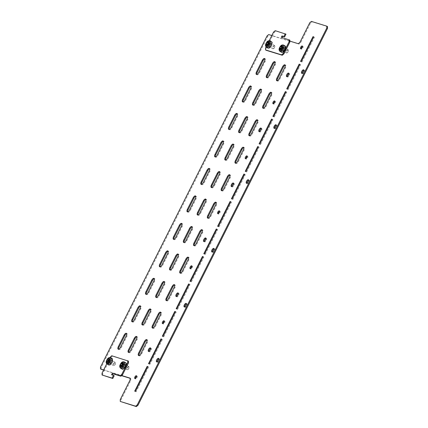 <?xml version="1.0" encoding="UTF-8"?>
<svg xmlns="http://www.w3.org/2000/svg" width="428" height="428" viewBox="0 0 428 428"><rect width="100%" height="100%" fill="white"/><g stroke="black" fill="none" stroke-linecap="round" stroke-linejoin="round"><path stroke-width="0.32" stroke-dasharray="2.14 1.6" d="M269.046 44.656A2.563 1.161 119.2 0 1 269.447 44.084L269.522 43.849A2.563 1.161 119.2 0 1 269.458 42.891L269.362 42.816A2.563 1.161 119.2 0 1 268.565 43.057L268.399 43.217A2.563 1.161 119.2 0 1 267.666 44.416L267.596 44.651A2.563 1.161 119.2 0 1 267.661 45.609L267.751 45.689A2.563 1.161 119.2 0 1 268.549 45.443L268.72 45.288A2.563 1.161 119.2 0 1 269.046 44.656M270.892 45.732A1.851 0.84 119.2 0 1 269.335 46.807A1.851 0.84 119.2 0 1 269.587 44.651A1.851 0.84 119.2 0 1 271.143 43.576A1.851 0.84 119.2 0 1 270.892 45.732M270.175 45.331A1.851 0.84 119.2 0 1 268.618 46.406A1.851 0.84 119.2 0 1 268.864 44.245A1.851 0.84 119.2 0 1 270.421 43.169A1.851 0.84 119.2 0 1 270.175 45.331M267.741 47.968A3.643 1.648 119.2 0 1 267.58 47.85A3.643 1.648 119.2 0 1 268.233 43.72A3.643 1.648 119.2 0 1 270.769 41.516A2.161 0.979 -60.8 0 0 269.26 43.121L267.88 45.871A2.161 0.979 -60.8 0 0 267.58 47.85A2.161 0.979 -60.8 0 0 267.612 47.893M282.63 48.856A2.563 1.161 119.2 0 1 283.031 48.284L283.101 48.048A2.563 1.161 119.2 0 1 283.036 47.091L282.945 47.016A2.563 1.161 119.2 0 1 282.148 47.257L281.977 47.412A2.563 1.161 119.2 0 1 281.25 48.615L281.175 48.851A2.563 1.161 119.2 0 1 281.239 49.809L281.335 49.889A2.563 1.161 119.2 0 1 282.132 49.643L282.298 49.488A2.563 1.161 119.2 0 1 282.63 48.856M284.476 49.932A1.851 0.84 119.2 0 1 282.919 51.007A1.851 0.84 119.2 0 1 283.165 48.846A1.851 0.84 119.2 0 1 284.727 47.776A1.851 0.84 119.2 0 1 284.476 49.932M283.753 49.53A1.851 0.84 119.2 0 1 282.196 50.606A1.851 0.84 119.2 0 1 282.448 48.444A1.851 0.84 119.2 0 1 284.005 47.369A1.851 0.84 119.2 0 1 283.753 49.53M281.324 52.168A3.643 1.648 119.2 0 1 281.164 52.05A3.643 1.648 119.2 0 1 281.817 47.92A3.643 1.648 119.2 0 1 284.347 45.716A2.161 0.979 119.2 0 1 284.625 45.668M287.937 51.868A1.851 0.84 119.2 0 1 286.872 52.928A1.851 0.84 119.2 0 1 286.38 52.944A1.851 0.84 119.2 0 1 286.626 50.782A1.851 0.84 119.2 0 1 288.183 49.707A1.851 0.84 119.2 0 1 288.429 50.14A1.851 0.84 119.2 0 1 287.937 51.868M285.198 50.333A1.851 0.84 119.2 0 1 283.641 51.408A1.851 0.84 119.2 0 1 283.887 49.252A1.851 0.84 119.2 0 1 285.444 48.177A1.851 0.84 119.2 0 1 285.198 50.333M286.979 51.007A1.546 0.701 119.2 0 1 288.483 50.472A1.546 0.701 119.2 0 1 288.065 51.911A1.546 0.701 119.2 0 1 287.183 52.794A1.546 0.701 119.2 0 1 286.562 52.419A1.546 0.701 119.2 0 1 286.979 51.007M274.353 47.669A1.851 0.84 119.2 0 1 273.294 48.728A1.851 0.84 119.2 0 1 272.796 48.744A1.851 0.84 119.2 0 1 273.048 46.582A1.851 0.84 119.2 0 1 274.605 45.507A1.851 0.84 119.2 0 1 274.851 45.94A1.851 0.84 119.2 0 1 274.353 47.669M271.614 46.138A1.851 0.84 119.2 0 1 270.057 47.214A1.851 0.84 119.2 0 1 270.309 45.052A1.851 0.84 119.2 0 1 271.866 43.977A1.851 0.84 119.2 0 1 271.614 46.138M273.396 46.807A1.546 0.701 119.2 0 1 274.899 46.272A1.546 0.701 119.2 0 1 274.487 47.711A1.546 0.701 119.2 0 1 273.604 48.594A1.546 0.701 119.2 0 1 272.978 48.22A1.546 0.701 119.2 0 1 273.396 46.807M113.698 364.426A1.546 0.701 119.2 0 1 114.715 362.885A1.546 0.701 119.2 0 1 115.549 363.105A1.546 0.701 119.2 0 1 115.48 363.763A1.546 0.701 119.2 0 1 114.249 365.432A1.546 0.701 119.2 0 1 113.698 364.426M113.281 364.362A1.851 0.84 119.2 0 1 115.255 362.345A1.851 0.84 119.2 0 1 115.501 362.773A1.851 0.84 119.2 0 1 115.421 363.565A1.851 0.84 119.2 0 1 113.944 365.56A1.851 0.84 119.2 0 1 113.447 365.576A1.851 0.84 119.2 0 1 113.281 364.362M112.682 362.029A1.851 0.84 119.2 0 1 110.708 364.046A1.851 0.84 119.2 0 1 110.542 362.826A1.851 0.84 119.2 0 1 112.516 360.815A1.851 0.84 119.2 0 1 112.682 362.029M127.116 367.909A1.851 0.84 119.2 0 1 128.833 366.545A1.851 0.84 119.2 0 1 129.079 366.973A1.851 0.84 119.2 0 1 128.742 368.412A1.851 0.84 119.2 0 1 127.523 369.76A1.851 0.84 119.2 0 1 127.025 369.776A1.851 0.84 119.2 0 1 127.116 367.909M124.377 366.379A1.851 0.84 119.2 0 1 126.094 365.009A1.851 0.84 119.2 0 1 126.003 366.882A1.851 0.84 119.2 0 1 124.286 368.246A1.851 0.84 119.2 0 1 124.377 366.379M128.849 368.503A1.546 0.701 119.2 0 1 127.833 369.626A1.546 0.701 119.2 0 1 127.491 368.085A1.546 0.701 119.2 0 1 128.48 366.973A1.546 0.701 119.2 0 1 129.128 367.304A1.546 0.701 119.2 0 1 128.849 368.503M108.391 364.806A3.643 1.648 119.2 0 1 108.231 364.683A3.643 1.648 119.2 0 1 108.065 362.409A3.643 1.648 119.2 0 1 111.414 358.354A3.643 1.648 119.2 0 1 111.943 358.445M111.959 361.628A1.851 0.84 119.2 0 1 109.985 363.645A1.851 0.84 119.2 0 1 109.819 362.425A1.851 0.84 119.2 0 1 111.794 360.408A1.851 0.84 119.2 0 1 111.959 361.628M111.237 361.227A1.851 0.84 119.2 0 1 109.263 363.244A1.851 0.84 119.2 0 1 109.097 362.024A1.851 0.84 119.2 0 1 111.071 360.007A1.851 0.84 119.2 0 1 111.237 361.227M108.156 362.072L108.193 362.195A2.563 1.161 119.2 0 1 108.477 362.27A2.563 1.161 119.2 0 1 108.728 362.553L108.883 362.495A2.563 1.161 119.2 0 1 109.761 361.612L109.894 361.382A2.563 1.161 119.2 0 1 110.007 360.788A2.563 1.161 119.2 0 1 110.237 360.151L110.221 359.975A2.563 1.161 119.2 0 1 109.937 359.905A2.563 1.161 119.2 0 1 109.686 359.622L109.531 359.68A2.563 1.161 119.2 0 1 108.653 360.558L108.519 360.793A2.563 1.161 119.2 0 1 108.172 362.024L108.156 362.072M121.969 369.006A3.643 1.648 119.2 0 1 121.809 368.882A3.643 1.648 119.2 0 1 122.146 365.33A3.643 1.648 119.2 0 1 124.997 362.548A3.643 1.648 119.2 0 1 125.527 362.644M123.655 365.972A1.851 0.84 119.2 0 1 125.372 364.608A1.851 0.84 119.2 0 1 125.286 366.48A1.851 0.84 119.2 0 1 123.564 367.845A1.851 0.84 119.2 0 1 123.655 365.972M122.932 365.571A1.851 0.84 119.2 0 1 124.65 364.207A1.851 0.84 119.2 0 1 124.564 366.074A1.851 0.84 119.2 0 1 122.847 367.438A1.851 0.84 119.2 0 1 122.932 365.571M123.783 364.817L123.804 364.635A2.563 1.161 119.2 0 1 123.58 363.843L123.462 363.805A2.563 1.161 119.2 0 1 122.611 364.271L122.445 364.458A2.563 1.161 119.2 0 1 122.178 365.095A2.563 1.161 119.2 0 1 121.814 365.71L121.771 365.935A2.563 1.161 119.2 0 1 121.996 366.726L122.108 366.764A2.563 1.161 119.2 0 1 122.964 366.304L123.125 366.117A2.563 1.161 119.2 0 1 123.756 364.859L123.783 364.817M247.186 156.348A1.605 0.728 119.2 0 1 247.684 156.3A1.605 0.728 119.2 0 1 247.609 157.921A1.605 0.728 119.2 0 1 246.121 159.104A1.605 0.728 119.2 0 1 245.897 158.654M274.83 101.388A1.605 0.728 119.2 0 1 275.327 101.345A1.605 0.728 119.2 0 1 275.252 102.961A1.605 0.728 119.2 0 1 273.76 104.148A1.605 0.728 119.2 0 1 273.54 103.694M302.468 46.433A1.605 0.728 119.2 0 1 302.971 46.385A1.605 0.728 119.2 0 1 302.89 48.006A1.605 0.728 119.2 0 1 301.403 49.188A1.605 0.728 119.2 0 1 301.178 48.739M233.592 183.419A2.006 0.909 119.2 0 1 234.062 183.43A2.006 0.909 119.2 0 1 233.966 185.458A2.006 0.909 119.2 0 1 232.104 186.934A2.006 0.909 119.2 0 1 231.848 186.538M261.235 128.464A2.006 0.909 119.2 0 1 261.701 128.47A2.006 0.909 119.2 0 1 261.604 130.497A2.006 0.909 119.2 0 1 259.743 131.974A2.006 0.909 119.2 0 1 259.491 131.583M288.873 73.504A2.006 0.909 119.2 0 1 289.344 73.514A2.006 0.909 119.2 0 1 289.248 75.537A2.006 0.909 119.2 0 1 287.386 77.019A2.006 0.909 119.2 0 1 287.135 76.623M246.897 183.254A2.006 0.909 -60.8 0 0 247.149 183.649A2.006 0.909 -60.8 0 0 249.01 182.168A2.006 0.909 -60.8 0 0 249.107 180.145A2.006 0.909 -60.8 0 0 248.641 180.135M274.541 128.298A2.006 0.909 -60.8 0 0 274.792 128.689A2.006 0.909 -60.8 0 0 276.654 127.212A2.006 0.909 -60.8 0 0 276.75 125.185A2.006 0.909 -60.8 0 0 276.279 125.174M302.179 73.338A2.006 0.909 -60.8 0 0 302.43 73.734A2.006 0.909 -60.8 0 0 304.292 72.252A2.006 0.909 -60.8 0 0 304.388 70.229A2.006 0.909 -60.8 0 0 303.923 70.219M219.543 211.309A1.605 0.728 119.2 0 1 220.046 211.261A1.605 0.728 119.2 0 1 219.965 212.882A1.605 0.728 119.2 0 1 218.478 214.064A1.605 0.728 119.2 0 1 218.259 213.615M191.905 266.264A1.605 0.728 119.2 0 1 192.402 266.216A1.605 0.728 119.2 0 1 192.327 267.837A1.605 0.728 119.2 0 1 190.834 269.019A1.605 0.728 119.2 0 1 190.615 268.57M164.261 321.225A1.605 0.728 119.2 0 1 164.764 321.177A1.605 0.728 119.2 0 1 164.684 322.798A1.605 0.728 119.2 0 1 163.196 323.98A1.605 0.728 119.2 0 1 162.972 323.531M136.623 376.18A1.605 0.728 119.2 0 1 137.121 376.137A1.605 0.728 119.2 0 1 137.046 377.753A1.605 0.728 119.2 0 1 135.553 378.94A1.605 0.728 119.2 0 1 135.334 378.486M178.31 293.335A2.006 0.909 119.2 0 1 178.781 293.346A2.006 0.909 119.2 0 1 178.685 295.374A2.006 0.909 119.2 0 1 176.823 296.85A2.006 0.909 119.2 0 1 176.566 296.46M150.672 348.296A2.006 0.909 119.2 0 1 151.138 348.306A2.006 0.909 119.2 0 1 151.041 350.329A2.006 0.909 119.2 0 1 149.179 351.811A2.006 0.909 119.2 0 1 148.928 351.415M184.703 306.913A2.006 0.909 -60.8 0 0 184.955 307.304A2.006 0.909 -60.8 0 0 186.817 305.827A2.006 0.909 -60.8 0 0 186.913 303.8A2.006 0.909 -60.8 0 0 186.448 303.789M157.065 361.869A2.006 0.909 -60.8 0 0 157.317 362.265A2.006 0.909 -60.8 0 0 159.179 360.783A2.006 0.909 -60.8 0 0 159.275 358.76A2.006 0.909 -60.8 0 0 158.804 358.75M212.347 251.953A2.006 0.909 -60.8 0 0 212.598 252.343A2.006 0.909 -60.8 0 0 214.46 250.867A2.006 0.909 -60.8 0 0 214.556 248.845A2.006 0.909 -60.8 0 0 214.091 248.834M205.954 238.38A2.006 0.909 119.2 0 1 206.419 238.391A2.006 0.909 119.2 0 1 206.323 240.413A2.006 0.909 119.2 0 1 204.461 241.895A2.006 0.909 119.2 0 1 204.21 241.499M289.874 41.099L272.625 35.77L266.269 48.407L266.253 50.311M285.979 34.181L275.926 31.073L274.284 32.469L272.625 35.77L271.828 35.524M103.629 369.942L104.427 370.193L110.788 357.551L112.43 356.155L128.453 361.109M149.233 364.062L149.961 364.287L162.399 339.554L161.672 339.329L149.233 364.062L148.516 363.656M132.434 321.754A2.472 1.118 -60.8 0 0 132.712 322.107A2.472 1.118 -60.8 0 0 135.002 320.288L140.807 308.749A2.472 1.118 -60.8 0 0 140.924 306.255A2.472 1.118 -60.8 0 0 140.48 306.207M118.615 349.232A2.472 1.118 -60.8 0 0 118.893 349.585A2.472 1.118 -60.8 0 0 121.183 347.766L126.988 336.226A2.472 1.118 -60.8 0 0 127.105 333.733A2.472 1.118 -60.8 0 0 126.661 333.685M135.414 391.54L136.141 391.764L148.58 367.031L147.853 366.807L135.414 391.54L134.692 391.139M130.096 378.304L130.818 378.529L130.802 380.428L120.99 399.939L120.974 401.839M103.549 370.097L121.52 375.656M327.511 26.563L312.114 21.801L310.471 23.198L300.659 42.709L299.012 44.105L269.41 34.952L267.762 36.353L101.227 367.475L101.211 369.375M146.258 294.277A2.472 1.118 -60.8 0 0 146.531 294.63A2.472 1.118 -60.8 0 0 148.821 292.811L154.626 281.266A2.472 1.118 -60.8 0 0 154.743 278.778A2.472 1.118 -60.8 0 0 154.299 278.724M160.077 266.794A2.472 1.118 -60.8 0 0 160.35 267.147A2.472 1.118 -60.8 0 0 162.645 265.328L168.45 253.788A2.472 1.118 -60.8 0 0 168.568 251.295A2.472 1.118 -60.8 0 0 168.118 251.247M173.896 239.316A2.472 1.118 -60.8 0 0 174.175 239.669A2.472 1.118 -60.8 0 0 176.464 237.85L182.269 226.31A2.472 1.118 -60.8 0 0 182.387 223.817A2.472 1.118 -60.8 0 0 181.943 223.769M187.721 211.839A2.472 1.118 -60.8 0 0 187.994 212.192A2.472 1.118 -60.8 0 0 190.283 210.373L196.088 198.827A2.472 1.118 -60.8 0 0 196.206 196.34A2.472 1.118 -60.8 0 0 195.762 196.286M201.54 184.356A2.472 1.118 -60.8 0 0 201.813 184.714A2.472 1.118 -60.8 0 0 204.108 182.89L209.907 171.35A2.472 1.118 -60.8 0 0 210.03 168.857A2.472 1.118 -60.8 0 0 209.581 168.809M215.359 156.878A2.472 1.118 -60.8 0 0 215.637 157.231A2.472 1.118 -60.8 0 0 217.927 155.412L223.732 143.872A2.472 1.118 -60.8 0 0 223.849 141.379A2.472 1.118 -60.8 0 0 223.405 141.331M229.178 129.4A2.472 1.118 -60.8 0 0 229.456 129.754A2.472 1.118 -60.8 0 0 231.746 127.935L237.551 116.389A2.472 1.118 -60.8 0 0 237.668 113.902A2.472 1.118 -60.8 0 0 237.224 113.853M243.002 101.918A2.472 1.118 -60.8 0 0 243.275 102.276A2.472 1.118 -60.8 0 0 245.565 100.452L251.37 88.912A2.472 1.118 -60.8 0 0 251.487 86.419A2.472 1.118 -60.8 0 0 251.043 86.37M256.821 74.44A2.472 1.118 -60.8 0 0 257.094 74.793A2.472 1.118 -60.8 0 0 259.389 72.974L265.194 61.434A2.472 1.118 -60.8 0 0 265.312 58.941A2.472 1.118 -60.8 0 0 264.862 58.893M128.801 352.383A2.472 1.118 -60.8 0 0 129.074 352.736A2.472 1.118 -60.8 0 0 131.369 350.917L137.174 339.377A2.472 1.118 -60.8 0 0 137.292 336.884A2.472 1.118 -60.8 0 0 136.842 336.836M142.62 324.9A2.472 1.118 -60.8 0 0 142.899 325.259A2.472 1.118 -60.8 0 0 145.188 323.434L150.993 311.894A2.472 1.118 -60.8 0 0 151.111 309.401A2.472 1.118 -60.8 0 0 150.667 309.353M156.439 297.423A2.472 1.118 -60.8 0 0 156.718 297.776A2.472 1.118 -60.8 0 0 159.007 295.957L164.812 284.417A2.472 1.118 -60.8 0 0 164.93 281.924A2.472 1.118 -60.8 0 0 164.486 281.875M170.264 269.945A2.472 1.118 -60.8 0 0 170.537 270.298A2.472 1.118 -60.8 0 0 172.826 268.479L178.631 256.939A2.472 1.118 -60.8 0 0 178.754 254.446A2.472 1.118 -60.8 0 0 178.305 254.398M184.083 242.467A2.472 1.118 -60.8 0 0 184.356 242.82A2.472 1.118 -60.8 0 0 186.651 241.001L192.456 229.456A2.472 1.118 -60.8 0 0 192.573 226.968A2.472 1.118 -60.8 0 0 192.124 226.915M197.902 214.984A2.472 1.118 -60.8 0 0 198.18 215.338A2.472 1.118 -60.8 0 0 200.47 213.519L206.275 201.979A2.472 1.118 -60.8 0 0 206.392 199.485A2.472 1.118 -60.8 0 0 205.948 199.437M211.726 187.507A2.472 1.118 -60.8 0 0 211.999 187.86A2.472 1.118 -60.8 0 0 214.289 186.041L220.094 174.501A2.472 1.118 -60.8 0 0 220.211 172.008A2.472 1.118 -60.8 0 0 219.767 171.96M225.545 160.029A2.472 1.118 -60.8 0 0 225.818 160.382A2.472 1.118 -60.8 0 0 228.113 158.563L233.918 147.018A2.472 1.118 -60.8 0 0 234.036 144.53A2.472 1.118 -60.8 0 0 233.586 144.477M239.364 132.546A2.472 1.118 -60.8 0 0 239.643 132.905A2.472 1.118 -60.8 0 0 241.932 131.08L247.737 119.54A2.472 1.118 -60.8 0 0 247.855 117.047A2.472 1.118 -60.8 0 0 247.411 116.999M253.189 105.069A2.472 1.118 -60.8 0 0 253.462 105.422A2.472 1.118 -60.8 0 0 255.751 103.603L261.556 92.063A2.472 1.118 -60.8 0 0 261.674 89.57A2.472 1.118 -60.8 0 0 261.23 89.522M267.008 77.591A2.472 1.118 -60.8 0 0 267.281 77.944A2.472 1.118 -60.8 0 0 269.57 76.125L275.375 64.58A2.472 1.118 -60.8 0 0 275.498 62.092A2.472 1.118 -60.8 0 0 275.049 62.044M138.988 355.529A2.472 1.118 -60.8 0 0 139.261 355.887A2.472 1.118 -60.8 0 0 141.55 354.063L147.355 342.523A2.472 1.118 -60.8 0 0 147.473 340.03A2.472 1.118 -60.8 0 0 147.029 339.982M152.807 328.051A2.472 1.118 -60.8 0 0 153.08 328.404A2.472 1.118 -60.8 0 0 155.375 326.585L161.179 315.045A2.472 1.118 -60.8 0 0 161.297 312.552A2.472 1.118 -60.8 0 0 160.848 312.504M166.626 300.574A2.472 1.118 -60.8 0 0 166.904 300.927A2.472 1.118 -60.8 0 0 169.194 299.108L174.999 287.562A2.472 1.118 -60.8 0 0 175.116 285.075A2.472 1.118 -60.8 0 0 174.672 285.027M180.45 273.091A2.472 1.118 -60.8 0 0 180.723 273.449A2.472 1.118 -60.8 0 0 183.013 271.625L188.818 260.085A2.472 1.118 -60.8 0 0 188.935 257.592A2.472 1.118 -60.8 0 0 188.491 257.544M194.269 245.613A2.472 1.118 -60.8 0 0 194.542 245.966A2.472 1.118 -60.8 0 0 196.837 244.147L202.642 232.607A2.472 1.118 -60.8 0 0 202.76 230.114A2.472 1.118 -60.8 0 0 202.31 230.066M208.088 218.136A2.472 1.118 -60.8 0 0 208.366 218.489A2.472 1.118 -60.8 0 0 210.656 216.67L216.461 205.13A2.472 1.118 -60.8 0 0 216.579 202.637A2.472 1.118 -60.8 0 0 216.135 202.588M221.907 190.658A2.472 1.118 -60.8 0 0 222.186 191.011A2.472 1.118 -60.8 0 0 224.475 189.192L230.28 177.647A2.472 1.118 -60.8 0 0 230.398 175.154A2.472 1.118 -60.8 0 0 229.954 175.106M235.732 163.175A2.472 1.118 -60.8 0 0 236.005 163.528A2.472 1.118 -60.8 0 0 238.294 161.709L244.099 150.169A2.472 1.118 -60.8 0 0 244.217 147.676A2.472 1.118 -60.8 0 0 243.773 147.628M249.551 135.697A2.472 1.118 -60.8 0 0 249.824 136.051A2.472 1.118 -60.8 0 0 252.119 134.232L257.924 122.692A2.472 1.118 -60.8 0 0 258.041 120.198A2.472 1.118 -60.8 0 0 257.592 120.15M263.37 108.22A2.472 1.118 -60.8 0 0 263.648 108.573A2.472 1.118 -60.8 0 0 265.938 106.754L271.743 95.209A2.472 1.118 -60.8 0 0 271.86 92.721A2.472 1.118 -60.8 0 0 271.416 92.667M277.194 80.737A2.472 1.118 -60.8 0 0 277.467 81.095A2.472 1.118 -60.8 0 0 279.757 79.271L285.562 67.731A2.472 1.118 -60.8 0 0 285.679 65.238A2.472 1.118 -60.8 0 0 285.235 65.19M163.785 336.804L176.224 312.076L175.496 311.851L163.057 336.579L163.785 336.804L163.063 336.403M177.604 309.326L190.043 284.593L189.315 284.369L176.876 309.102L177.604 309.326L176.882 308.925M191.423 281.849L203.862 257.116L203.134 256.891L190.695 281.624L191.423 281.849L190.706 281.447M205.247 254.371L217.686 229.638L216.959 229.413L204.52 254.146L205.247 254.371L204.525 253.965M219.066 226.888L231.505 202.16L230.778 201.936L218.339 226.663L219.066 226.888L218.344 226.487M232.886 199.411L245.324 174.678L244.597 174.453L232.158 199.186L232.886 199.411L232.163 199.009M246.705 171.933L259.143 147.2L258.416 146.975L245.982 171.708L246.705 171.933L245.988 171.526M260.529 144.45L272.968 119.722L272.24 119.498L259.801 144.225L260.529 144.45L259.807 144.049M274.348 116.972L286.787 92.239L286.059 92.015L273.62 116.748L274.348 116.972L273.626 116.571M288.167 89.495L300.606 64.762L299.878 64.537L287.439 89.27L288.167 89.495L287.45 89.088M301.991 62.012L314.43 37.284L313.703 37.059L301.264 61.787L301.991 62.012L301.269 61.611M314.43 37.284L313.708 36.878M301.264 61.787L300.542 61.386M300.606 64.762L299.889 64.361M287.439 89.27L286.723 88.864M286.787 92.239L286.065 91.838M273.62 116.748L272.898 116.346M272.968 119.722L272.245 119.316M259.801 144.225L259.079 143.824M259.143 147.2L258.426 146.799M245.982 171.708L245.26 171.302M245.324 174.678L244.602 174.276M232.158 199.186L231.436 198.785M231.505 202.16L230.783 201.754M218.339 226.663L217.617 226.262M217.686 229.638L216.964 229.237M204.52 254.146L203.798 253.74M203.862 257.116L203.145 256.714M190.695 281.624L189.979 281.223M190.043 284.593L189.32 284.192M176.876 309.102L176.154 308.7M176.224 312.076L175.501 311.67M163.057 336.579L162.335 336.178M120.99 399.939L120.268 399.538M130.802 380.428L130.08 380.027M130.818 378.529L130.096 378.127M102.757 375.388L102.768 373.489L104.427 370.193L121.675 375.522M101.227 367.475L100.505 367.074M267.762 36.353L267.045 35.947M269.41 34.952L268.688 34.55M299.012 44.105L298.295 43.704M300.659 42.709L299.937 42.308M310.471 23.198L309.749 22.796M312.114 21.801L311.391 21.4M148.58 367.031L147.858 366.63M136.141 391.764L135.419 391.363M162.399 339.554L161.682 339.153M149.961 364.287L149.244 363.88M122.499 369.096A2.161 0.979 -60.8 0 0 124.008 367.492L125.388 364.742A2.161 0.979 -60.8 0 0 125.688 362.762M125.276 362.505A2.161 0.979 -60.8 0 0 124.997 362.548A2.161 0.979 -60.8 0 0 123.489 364.153L122.108 366.903A2.161 0.979 -60.8 0 0 121.809 368.882A2.161 0.979 -60.8 0 0 121.841 368.931M108.257 364.731A2.161 0.979 119.2 0 1 108.231 364.683A2.161 0.979 119.2 0 1 108.525 362.703L109.91 359.959A2.161 0.979 119.2 0 1 111.414 358.354A2.161 0.979 119.2 0 1 111.697 358.306M112.104 358.562A2.161 0.979 119.2 0 1 111.81 360.542L110.429 363.292A2.161 0.979 119.2 0 1 108.921 364.897M124.211 364.56L122.825 367.304A2.161 0.979 -60.8 0 0 122.462 369.102A2.161 0.979 -60.8 0 0 122.724 369.487A2.161 0.979 -60.8 0 0 124.73 367.893L126.11 365.148A2.161 0.979 -60.8 0 0 126.212 362.965A2.161 0.979 -60.8 0 0 124.211 364.56L123.489 364.153M109.247 363.11L110.627 360.36A2.161 0.979 119.2 0 1 112.634 358.766A2.161 0.979 119.2 0 1 112.532 360.948L111.146 363.693A2.161 0.979 119.2 0 1 109.145 365.287A2.161 0.979 119.2 0 1 108.883 364.907A2.161 0.979 119.2 0 1 109.247 363.11L108.525 362.703M114.19 375.747L111.564 374.757M102.051 373.088L102.768 373.489M106.716 363.811L109.894 357.492M110.066 357.15L110.788 357.551M111.708 355.748L112.43 356.155M289.879 40.152L282.084 37.557M282.004 37.718L281.282 37.311M266.269 48.407L265.547 48.006M269.244 40.655L266.066 46.973M274.284 32.469L273.562 32.068M275.926 31.073L275.209 30.672M281.191 52.093A2.161 0.979 119.2 0 1 281.164 52.05A2.161 0.979 119.2 0 1 281.458 50.065L282.838 47.321A2.161 0.979 119.2 0 1 284.347 45.716A3.643 1.648 119.2 0 1 284.877 45.807M271.047 41.468A2.161 0.979 -60.8 0 0 270.769 41.516A3.643 1.648 119.2 0 1 271.299 41.607M271.882 44.111A2.161 0.979 -60.8 0 0 271.983 41.933A2.161 0.979 -60.8 0 0 269.982 43.522L268.597 46.272A2.161 0.979 -60.8 0 0 268.233 48.064A2.161 0.979 -60.8 0 0 268.495 48.45A2.161 0.979 -60.8 0 0 270.501 46.861L271.882 44.111L271.159 43.71A2.161 0.979 -60.8 0 0 271.459 41.73M268.27 48.064A2.161 0.979 -60.8 0 0 269.779 46.454L271.159 43.71M285.037 45.93A2.161 0.979 119.2 0 1 284.743 47.909L283.357 50.654A2.161 0.979 119.2 0 1 281.854 52.259M284.08 51.06A2.161 0.979 119.2 0 1 282.073 52.649A2.161 0.979 119.2 0 1 281.817 52.275A2.161 0.979 119.2 0 1 282.18 50.472L283.561 47.722A2.161 0.979 119.2 0 1 285.567 46.128A2.161 0.979 119.2 0 1 285.46 48.311L284.08 51.06L283.357 50.654M269.447 44.084L268.008 43.282M268.399 43.217L269.522 43.849M267.596 44.651L268.72 45.288M265.959 43.613A3.146 1.423 119.2 0 1 266.403 42.747A3.146 1.423 119.2 0 1 266.655 42.372M266.377 47.208A3.643 1.648 119.2 0 1 266.869 42.961A3.643 1.648 119.2 0 1 269.929 40.847M283.031 48.284L281.587 47.481M281.977 47.412L283.101 48.048M281.175 48.851L282.298 49.488M279.538 47.813A3.146 1.423 119.2 0 1 279.987 46.946A3.146 1.423 119.2 0 1 280.233 46.572M279.96 51.403A3.643 1.648 119.2 0 1 280.447 47.16A3.643 1.648 119.2 0 1 283.513 45.047M107.027 364.041A3.643 1.648 119.2 0 1 106.7 361.644A3.643 1.648 119.2 0 1 110.579 357.68M108.193 362.195L106.754 361.393M110.237 360.151L108.798 359.343M120.605 368.24A3.643 1.648 119.2 0 1 120.782 364.565A3.643 1.648 119.2 0 1 124.157 361.879M120.188 364.645A3.146 1.423 119.2 0 1 120.359 364.276A3.146 1.423 119.2 0 1 120.883 363.404M123.804 364.635L122.36 363.832M123.125 366.117L121.686 365.309M121.814 365.71L121.456 365.512M279.757 79.271L279.04 78.87M285.562 67.731L284.839 67.33M265.938 106.754L265.216 106.347M271.743 95.209L271.02 94.807M252.119 134.232L251.397 133.83M257.924 122.692L257.201 122.285M238.294 161.709L237.577 161.308M244.099 150.169L243.382 149.768M224.475 189.192L223.753 188.785M230.28 177.647L229.558 177.246M210.656 216.67L209.934 216.268M216.461 205.13L215.739 204.723M196.837 244.147L196.115 243.746M202.642 232.607L201.92 232.206M183.013 271.625L182.291 271.224M188.818 260.085L188.095 259.684M169.194 299.108L168.471 298.701M174.999 287.562L174.276 287.161M155.375 326.585L154.652 326.184M161.179 315.045L160.457 314.639M141.55 354.063L140.833 353.662M147.355 342.523L146.638 342.122M269.57 76.125L268.854 75.719M275.375 64.58L274.658 64.179M255.751 103.603L255.029 103.202M261.556 92.063L260.834 91.656M241.932 131.08L241.21 130.679M247.737 119.54L247.015 119.139M228.113 158.563L227.391 158.157M233.918 147.018L233.196 146.617M214.289 186.041L213.572 185.64M220.094 174.501L219.377 174.094M200.47 213.519L199.748 213.117M206.275 201.979L205.552 201.577M186.651 241.001L185.929 240.595M192.456 229.456L191.733 229.055M172.826 268.479L172.109 268.078M178.631 256.939L177.914 256.533M159.007 295.957L158.285 295.555M164.812 284.417L164.09 284.015M145.188 323.434L144.466 323.033M150.993 311.894L150.271 311.493M131.369 350.917L130.647 350.511M137.174 339.377L136.452 338.971M259.389 72.974L258.667 72.573M265.194 61.434L264.472 61.033M245.565 100.452L244.848 100.05M251.37 88.912L250.653 88.51M231.746 127.935L231.024 127.528M237.551 116.389L236.828 115.988M217.927 155.412L217.205 155.011M223.732 143.872L223.009 143.466M204.108 182.89L203.386 182.489M209.907 171.35L209.19 170.949M190.283 210.373L189.561 209.966M196.088 198.827L195.366 198.426M176.464 237.85L175.742 237.449M182.269 226.31L181.547 225.904M162.645 265.328L161.923 264.927M168.45 253.788L167.728 253.387M148.821 292.811L148.104 292.404M154.626 281.266L153.909 280.864M126.988 336.226L126.265 335.825M121.183 347.766L120.461 347.365M140.807 308.749L140.084 308.342M135.002 320.288L134.28 319.887M122.445 364.458L122.162 364.298M121.771 365.935L121.188 365.608M121.996 366.726L120.648 365.977M122.108 366.764L120.669 365.961M122.964 366.304L121.52 365.496M123.756 364.859L122.317 364.057M123.58 363.843L122.141 363.035M123.462 363.805L122.135 363.067M122.611 364.271L122.29 364.089M109.894 361.382L108.45 360.579M110.221 359.975L108.814 359.194M109.686 359.622L108.241 358.819M109.531 359.68L109.937 359.905M108.172 362.024L107.476 361.633M108.728 362.553L107.332 361.772M108.883 362.495L108.477 362.27M109.761 361.612L108.316 360.809M106.604 360.451A3.146 1.423 119.2 0 1 107.3 359.21M122.825 367.304L122.108 366.903M124.73 367.893L124.008 367.492M126.11 365.148L125.388 364.742M109.91 359.959L110.627 360.36M111.81 360.542L112.532 360.948M110.429 363.292L111.146 363.693M269.982 43.522L269.26 43.121M270.501 46.861L269.779 46.454M268.597 46.272L267.88 45.871M281.458 50.065L282.18 50.472M284.743 47.909L285.46 48.311M282.838 47.321L283.561 47.722M282.132 49.643L280.688 48.84M281.335 49.889L279.891 49.081M281.239 49.809L279.912 49.07M281.25 48.615L280.961 48.455M282.148 47.257L281.576 46.941M282.945 47.016L281.597 46.261M283.036 47.091L281.597 46.288M268.549 45.443L267.109 44.64M267.751 45.689L266.312 44.881M267.661 45.609L266.334 44.87M267.666 44.416L267.382 44.255M268.565 43.057L267.998 42.741M269.362 42.816L268.019 42.062M269.458 42.891L268.014 42.088M269.335 46.807L268.618 46.406M282.919 51.007L282.196 50.606M286.38 52.944L283.641 51.408M288.483 50.472L288.429 50.14M272.796 48.744L270.057 47.214M274.899 46.272L274.851 45.94M115.549 363.105L115.501 362.773M113.447 365.576L110.708 364.046M128.833 366.545L126.094 365.009M127.833 369.626L127.523 369.76M109.985 363.645L109.263 363.244M108.172 362.19L106.733 361.387M125.372 364.608L124.65 364.207M246.967 155.899L247.684 156.3M274.605 100.938L275.327 101.345M302.248 45.983L302.971 46.385M233.34 183.029L234.062 183.43M260.978 128.068L261.701 128.47M288.622 73.113L289.344 73.514M249.107 180.145L248.384 179.744M276.75 125.185L276.028 124.783M304.388 70.229L303.671 69.823M219.323 210.86L220.046 211.261M191.68 265.815L192.402 266.216M164.042 320.775L164.764 321.177M136.398 375.731L137.121 376.137M178.059 292.945L178.781 293.346M150.415 347.905L151.138 348.306M186.913 303.8L186.196 303.399M159.275 358.76L158.553 358.359M214.556 248.845L213.834 248.438M205.697 237.984L206.419 238.391M277.467 81.095L276.745 80.689M285.679 65.238L284.962 64.837M263.648 108.573L262.926 108.172M271.86 92.721L271.138 92.314M249.824 136.051L249.107 135.649M258.041 120.198L257.319 119.797M236.005 163.528L235.282 163.127M244.217 147.676L243.5 147.275M222.186 191.011L221.463 190.604M230.398 175.154L229.676 174.752M208.366 218.489L207.644 218.087M216.579 202.637L215.856 202.23M194.542 245.966L193.825 245.565M202.76 230.114L202.037 229.713M180.723 273.449L180.001 273.043M188.935 257.592L188.218 257.191M166.904 300.927L166.182 300.526M175.116 285.075L174.394 284.668M153.08 328.404L152.363 328.003M161.297 312.552L160.575 312.151M139.261 355.887L138.538 355.481M147.473 340.03L146.756 339.629M267.281 77.944L266.558 77.543M275.498 62.092L274.776 61.686M253.462 105.422L252.739 105.021M261.674 89.57L260.957 89.168M239.643 132.905L238.92 132.498M247.855 117.047L247.133 116.646M225.818 160.382L225.101 159.981M234.036 144.53L233.314 144.124M211.999 187.86L211.277 187.459M220.211 172.008L219.494 171.607M198.18 215.338L197.458 214.936M206.392 199.485L205.67 199.084M184.356 242.82L183.639 242.414M192.573 226.968L191.851 226.562M170.537 270.298L169.814 269.897M178.754 254.446L178.032 254.045M156.718 297.776L155.995 297.374M164.93 281.924L164.208 281.522M142.899 325.259L142.176 324.852M151.111 309.401L150.389 309M129.074 352.736L128.357 352.335M137.292 336.884L136.569 336.478M257.094 74.793L256.377 74.392M265.312 58.941L264.59 58.54M243.275 102.276L242.553 101.869M251.487 86.419L250.771 86.017M229.456 129.754L228.734 129.352M237.668 113.902L236.946 113.495M215.637 157.231L214.915 156.83M223.849 141.379L223.127 140.978M201.813 184.714L201.09 184.308M210.03 168.857L209.308 168.455M187.994 212.192L187.271 211.79M196.206 196.34L195.489 195.933M174.175 239.669L173.452 239.268M182.387 223.817L181.665 223.416M160.35 267.147L159.633 266.746M168.568 251.295L167.846 250.894M146.531 294.63L145.809 294.223M154.743 278.778L154.026 278.371M203.739 241.488L204.461 241.895M212.598 252.343L211.876 251.942M127.105 333.733L126.383 333.332M118.893 349.585L118.171 349.184M157.317 362.265L156.595 361.858M184.955 307.304L184.238 306.903M148.457 351.404L149.179 351.811M176.101 296.449L176.823 296.85M140.924 306.255L140.202 305.854M132.712 322.107L131.99 321.706M134.836 378.534L135.553 378.94M162.474 323.579L163.196 323.98M190.118 268.618L190.834 269.019M217.756 213.658L218.478 214.064M302.43 73.734L301.713 73.327M274.792 128.689L274.07 128.288M247.149 183.649L246.432 183.243M286.664 76.612L287.386 77.019M259.026 131.573L259.743 131.974M231.382 186.533L232.104 186.934M300.681 48.787L301.403 49.188M273.037 103.742L273.76 104.148M245.399 158.702L246.121 159.104M122.017 366.796L120.578 365.988M123.553 363.779L122.114 362.971M123.564 367.845L122.847 367.438M110.237 359.98L108.798 359.178M109.67 359.6L108.225 358.798M108.744 362.57L107.305 361.767M111.794 360.408L111.071 360.007M122.724 369.487L122.001 369.086M126.212 362.965L125.495 362.564M111.911 358.364L112.634 358.766M108.423 364.886L109.145 365.287M129.128 367.304L129.079 366.973M127.025 369.776L124.286 368.246M115.255 362.345L112.516 360.815M114.249 365.432L113.944 365.56M273.604 48.594L273.294 48.728M274.605 45.507L271.866 43.977M287.183 52.794L286.872 52.928M288.183 49.707L285.444 48.177M271.983 41.933L271.266 41.527M268.495 48.45L267.773 48.048M281.356 52.248L282.073 52.649M284.845 45.726L285.567 46.128M284.727 47.776L284.005 47.369M281.266 49.899L279.821 49.097M283.015 47L281.57 46.197M271.143 43.576L270.421 43.169M267.682 45.7L266.243 44.897M269.431 42.8L267.992 41.998"/><path stroke-width="0.64" d="M267.607 43.854A2.563 1.161 119.2 0 1 268.008 43.282L268.078 43.046A2.563 1.161 119.2 0 1 268.014 42.088L267.923 42.008A2.563 1.161 119.2 0 1 267.126 42.254L266.96 42.409A2.563 1.161 119.2 0 1 266.227 43.613L266.152 43.849A2.563 1.161 119.2 0 1 266.216 44.806L266.312 44.881A2.563 1.161 119.2 0 1 267.109 44.64L267.275 44.48A2.563 1.161 119.2 0 1 267.607 43.854M271.459 41.73A3.643 1.648 119.2 0 1 270.806 45.855A3.643 1.648 119.2 0 1 268.27 48.064A3.643 1.648 119.2 0 1 267.741 47.968L266.377 47.208A3.643 1.648 119.2 0 0 269.442 45.09A3.643 1.648 119.2 0 0 269.929 40.847L271.299 41.607A3.643 1.648 119.2 0 1 271.459 41.73A2.161 0.979 -60.8 0 0 271.266 41.527A2.161 0.979 -60.8 0 0 271.047 41.468M281.185 48.054A2.563 1.161 119.2 0 1 281.587 47.481L281.661 47.246A2.563 1.161 119.2 0 1 281.597 46.288L281.501 46.208A2.563 1.161 119.2 0 1 280.704 46.449L280.538 46.609A2.563 1.161 119.2 0 1 279.805 47.808L279.73 48.043A2.563 1.161 119.2 0 1 279.8 49.001L279.891 49.081A2.563 1.161 119.2 0 1 280.688 48.84L280.854 48.68A2.563 1.161 119.2 0 1 281.185 48.054M281.854 52.259A3.643 1.648 119.2 0 1 281.324 52.168L279.96 51.403A3.643 1.648 119.2 0 0 283.02 49.29A3.643 1.648 119.2 0 0 283.513 45.047L284.877 45.807A3.643 1.648 119.2 0 1 285.037 45.93A3.643 1.648 119.2 0 1 284.385 50.055A3.643 1.648 119.2 0 1 281.854 52.259A2.161 0.979 119.2 0 1 281.356 52.248A2.161 0.979 119.2 0 1 281.191 52.093M108.921 364.897A3.643 1.648 119.2 0 1 108.391 364.806L107.027 364.041A3.643 1.648 119.2 0 0 110.906 360.076A3.643 1.648 119.2 0 0 110.579 357.68L111.943 358.445A3.643 1.648 119.2 0 1 112.104 358.562A3.643 1.648 119.2 0 1 112.275 360.841A3.643 1.648 119.2 0 1 108.921 364.897A2.161 0.979 119.2 0 1 108.423 364.886A2.161 0.979 119.2 0 1 108.257 364.731M106.716 361.264L106.754 361.393A2.563 1.161 119.2 0 1 107.032 361.462A2.563 1.161 119.2 0 1 107.284 361.746L107.439 361.687A2.563 1.161 119.2 0 1 108.316 360.809L108.45 360.579A2.563 1.161 119.2 0 1 108.568 359.98A2.563 1.161 119.2 0 1 108.798 359.343L108.776 359.172A2.563 1.161 119.2 0 1 108.493 359.103A2.563 1.161 119.2 0 1 108.241 358.819L108.091 358.873A2.563 1.161 119.2 0 1 107.209 359.755L107.075 359.985A2.563 1.161 119.2 0 1 106.733 361.216L106.716 361.264M125.688 362.762A3.643 1.648 119.2 0 1 125.351 366.32A3.643 1.648 119.2 0 1 122.499 369.096A3.643 1.648 119.2 0 1 121.969 369.006L120.605 368.24A3.643 1.648 119.2 0 0 123.986 365.555A3.643 1.648 119.2 0 0 124.157 361.879L125.527 362.644A3.643 1.648 119.2 0 1 125.688 362.762A2.161 0.979 -60.8 0 0 125.495 362.564A2.161 0.979 -60.8 0 0 125.276 362.505M122.344 364.009L122.36 363.832A2.563 1.161 119.2 0 1 122.141 363.035L122.023 363.003A2.563 1.161 119.2 0 1 121.167 363.463L121.006 363.65A2.563 1.161 119.2 0 1 120.733 364.292A2.563 1.161 119.2 0 1 120.375 364.907L120.332 365.127A2.563 1.161 119.2 0 1 120.552 365.924L120.669 365.961A2.563 1.161 119.2 0 1 121.52 365.496L121.686 365.309A2.563 1.161 119.2 0 1 122.317 364.057L122.344 364.009M245.897 158.654A1.605 0.728 119.2 0 1 246.196 157.483A1.605 0.728 119.2 0 1 247.186 156.348M245.474 157.081A1.605 0.728 119.2 0 1 246.967 155.899A1.605 0.728 119.2 0 1 246.886 157.52A1.605 0.728 119.2 0 1 245.399 158.702A1.605 0.728 119.2 0 1 245.474 157.081M273.54 103.694A1.605 0.728 119.2 0 1 273.84 102.527A1.605 0.728 119.2 0 1 274.83 101.388M273.118 102.121A1.605 0.728 119.2 0 1 274.605 100.938A1.605 0.728 119.2 0 1 274.53 102.559A1.605 0.728 119.2 0 1 273.037 103.742A1.605 0.728 119.2 0 1 273.118 102.121M301.178 48.739A1.605 0.728 119.2 0 1 301.478 47.567A1.605 0.728 119.2 0 1 302.468 46.433M300.756 47.166A1.605 0.728 119.2 0 1 302.248 45.983A1.605 0.728 119.2 0 1 302.168 47.599A1.605 0.728 119.2 0 1 300.681 48.787A1.605 0.728 119.2 0 1 300.756 47.166M231.848 186.538A2.006 0.909 119.2 0 1 232.201 184.907A2.006 0.909 119.2 0 1 233.592 183.419M231.478 184.505A2.006 0.909 119.2 0 1 233.34 183.029A2.006 0.909 119.2 0 1 233.244 185.051A2.006 0.909 119.2 0 1 231.382 186.533A2.006 0.909 119.2 0 1 231.478 184.505M259.491 131.583A2.006 0.909 119.2 0 1 259.839 129.952A2.006 0.909 119.2 0 1 261.235 128.464M259.122 129.55A2.006 0.909 119.2 0 1 260.978 128.068A2.006 0.909 119.2 0 1 260.887 130.096A2.006 0.909 119.2 0 1 259.026 131.573A2.006 0.909 119.2 0 1 259.122 129.55M287.135 76.623A2.006 0.909 119.2 0 1 287.482 74.991A2.006 0.909 119.2 0 1 288.873 73.504M286.76 74.59A2.006 0.909 119.2 0 1 288.622 73.113A2.006 0.909 119.2 0 1 288.525 75.135A2.006 0.909 119.2 0 1 286.664 76.612A2.006 0.909 119.2 0 1 286.76 74.59M248.288 181.766A2.006 0.909 -60.8 0 0 248.384 179.744A2.006 0.909 -60.8 0 0 246.523 181.221A2.006 0.909 -60.8 0 0 246.432 183.243A2.006 0.909 -60.8 0 0 248.288 181.766M248.641 180.135A2.006 0.909 -60.8 0 0 247.245 181.622A2.006 0.909 -60.8 0 0 246.897 183.254M275.932 126.806A2.006 0.909 -60.8 0 0 276.028 124.783A2.006 0.909 -60.8 0 0 274.166 126.26A2.006 0.909 -60.8 0 0 274.07 128.288A2.006 0.909 -60.8 0 0 275.932 126.806M276.279 125.174A2.006 0.909 -60.8 0 0 274.888 126.667A2.006 0.909 -60.8 0 0 274.541 128.298M303.575 71.851A2.006 0.909 -60.8 0 0 303.671 69.823A2.006 0.909 -60.8 0 0 301.81 71.305A2.006 0.909 -60.8 0 0 301.713 73.327A2.006 0.909 -60.8 0 0 303.575 71.851M303.923 70.219A2.006 0.909 -60.8 0 0 302.526 71.706A2.006 0.909 -60.8 0 0 302.179 73.338M218.259 213.615A1.605 0.728 119.2 0 1 218.553 212.443A1.605 0.728 119.2 0 1 219.543 211.309M217.836 212.042A1.605 0.728 119.2 0 1 219.323 210.86A1.605 0.728 119.2 0 1 219.248 212.475A1.605 0.728 119.2 0 1 217.756 213.658A1.605 0.728 119.2 0 1 217.836 212.042M190.615 268.57A1.605 0.728 119.2 0 1 190.915 267.404A1.605 0.728 119.2 0 1 191.905 266.264M190.193 266.997A1.605 0.728 119.2 0 1 191.68 265.815A1.605 0.728 119.2 0 1 191.605 267.436A1.605 0.728 119.2 0 1 190.118 268.618A1.605 0.728 119.2 0 1 190.193 266.997M162.972 323.531A1.605 0.728 119.2 0 1 163.271 322.359A1.605 0.728 119.2 0 1 164.261 321.225M162.554 321.958A1.605 0.728 119.2 0 1 164.042 320.775A1.605 0.728 119.2 0 1 163.961 322.396A1.605 0.728 119.2 0 1 162.474 323.579A1.605 0.728 119.2 0 1 162.554 321.958M135.334 378.486A1.605 0.728 119.2 0 1 135.633 377.319A1.605 0.728 119.2 0 1 136.623 376.18M134.911 376.918A1.605 0.728 119.2 0 1 136.398 375.731A1.605 0.728 119.2 0 1 136.323 377.352A1.605 0.728 119.2 0 1 134.836 378.534A1.605 0.728 119.2 0 1 134.911 376.918M176.566 296.46A2.006 0.909 119.2 0 1 176.919 294.828A2.006 0.909 119.2 0 1 178.31 293.335M176.197 294.421A2.006 0.909 119.2 0 1 178.059 292.945A2.006 0.909 119.2 0 1 177.962 294.967A2.006 0.909 119.2 0 1 176.101 296.449A2.006 0.909 119.2 0 1 176.197 294.421M148.928 351.415A2.006 0.909 119.2 0 1 149.276 349.783A2.006 0.909 119.2 0 1 150.672 348.296M148.553 349.382A2.006 0.909 119.2 0 1 150.415 347.905A2.006 0.909 119.2 0 1 150.319 349.927A2.006 0.909 119.2 0 1 148.457 351.404A2.006 0.909 119.2 0 1 148.553 349.382M186.1 305.421A2.006 0.909 -60.8 0 0 186.196 303.399A2.006 0.909 -60.8 0 0 184.334 304.875A2.006 0.909 -60.8 0 0 184.238 306.903A2.006 0.909 -60.8 0 0 186.1 305.421M186.448 303.789A2.006 0.909 -60.8 0 0 185.051 305.282A2.006 0.909 -60.8 0 0 184.703 306.913M158.456 360.381A2.006 0.909 -60.8 0 0 158.553 358.359A2.006 0.909 -60.8 0 0 156.691 359.836A2.006 0.909 -60.8 0 0 156.595 361.858A2.006 0.909 -60.8 0 0 158.456 360.381M158.804 358.75A2.006 0.909 -60.8 0 0 157.413 360.237A2.006 0.909 -60.8 0 0 157.065 361.869M213.738 250.466A2.006 0.909 -60.8 0 0 213.834 248.438A2.006 0.909 -60.8 0 0 211.972 249.92A2.006 0.909 -60.8 0 0 211.876 251.942A2.006 0.909 -60.8 0 0 213.738 250.466M214.091 248.834A2.006 0.909 -60.8 0 0 212.695 250.321A2.006 0.909 -60.8 0 0 212.347 251.953M204.21 241.499A2.006 0.909 119.2 0 1 204.557 239.867A2.006 0.909 119.2 0 1 205.954 238.38M203.835 239.466A2.006 0.909 119.2 0 1 205.697 237.984A2.006 0.909 119.2 0 1 205.601 240.012A2.006 0.909 119.2 0 1 203.739 241.488A2.006 0.909 119.2 0 1 203.835 239.466M149.244 363.88L161.682 339.153L160.955 338.928L148.516 363.656L149.244 363.88M140.084 308.342A2.472 1.118 -60.8 0 0 140.202 305.854A2.472 1.118 -60.8 0 0 137.912 307.673L132.108 319.213A2.472 1.118 -60.8 0 0 131.99 321.706A2.472 1.118 -60.8 0 0 134.28 319.887L140.084 308.342M126.265 335.825A2.472 1.118 -60.8 0 0 126.383 333.332A2.472 1.118 -60.8 0 0 124.093 335.151L118.288 346.691A2.472 1.118 -60.8 0 0 118.171 349.184A2.472 1.118 -60.8 0 0 120.461 347.365L126.265 335.825M135.419 391.363L147.858 366.63L147.13 366.405L134.692 391.139L135.419 391.363M153.909 280.864A2.472 1.118 -60.8 0 0 154.026 278.371A2.472 1.118 -60.8 0 0 151.731 280.19L145.927 291.736A2.472 1.118 -60.8 0 0 145.809 294.223A2.472 1.118 -60.8 0 0 148.104 292.404L153.909 280.864M167.728 253.387A2.472 1.118 -60.8 0 0 167.846 250.894A2.472 1.118 -60.8 0 0 165.556 252.713L159.751 264.253A2.472 1.118 -60.8 0 0 159.633 266.746A2.472 1.118 -60.8 0 0 161.923 264.927L167.728 253.387M181.547 225.904A2.472 1.118 -60.8 0 0 181.665 223.416A2.472 1.118 -60.8 0 0 179.375 225.235L173.57 236.775A2.472 1.118 -60.8 0 0 173.452 239.268A2.472 1.118 -60.8 0 0 175.742 237.449L181.547 225.904M195.366 198.426A2.472 1.118 -60.8 0 0 195.489 195.933A2.472 1.118 -60.8 0 0 193.194 197.757L187.389 209.297A2.472 1.118 -60.8 0 0 187.271 211.79A2.472 1.118 -60.8 0 0 189.561 209.966L195.366 198.426M209.19 170.949A2.472 1.118 -60.8 0 0 209.308 168.455A2.472 1.118 -60.8 0 0 207.018 170.274L201.214 181.814A2.472 1.118 -60.8 0 0 201.09 184.308A2.472 1.118 -60.8 0 0 203.386 182.489L209.19 170.949M223.009 143.466A2.472 1.118 -60.8 0 0 223.127 140.978A2.472 1.118 -60.8 0 0 220.837 142.797L215.033 154.337A2.472 1.118 -60.8 0 0 214.915 156.83A2.472 1.118 -60.8 0 0 217.205 155.011L223.009 143.466M236.828 115.988A2.472 1.118 -60.8 0 0 236.946 113.495A2.472 1.118 -60.8 0 0 234.656 115.319L228.852 126.859A2.472 1.118 -60.8 0 0 228.734 129.352A2.472 1.118 -60.8 0 0 231.024 127.528L236.828 115.988M250.653 88.51A2.472 1.118 -60.8 0 0 250.771 86.017A2.472 1.118 -60.8 0 0 248.475 87.836L242.671 99.382A2.472 1.118 -60.8 0 0 242.553 101.869A2.472 1.118 -60.8 0 0 244.848 100.05L250.653 88.51M264.472 61.033A2.472 1.118 -60.8 0 0 264.59 58.54A2.472 1.118 -60.8 0 0 262.3 60.359L256.495 71.899A2.472 1.118 -60.8 0 0 256.377 74.392A2.472 1.118 -60.8 0 0 258.667 72.573L264.472 61.033M136.452 338.971A2.472 1.118 -60.8 0 0 136.569 336.478A2.472 1.118 -60.8 0 0 134.28 338.302L128.475 349.842A2.472 1.118 -60.8 0 0 128.357 352.335A2.472 1.118 -60.8 0 0 130.647 350.511L136.452 338.971M150.271 311.493A2.472 1.118 -60.8 0 0 150.389 309A2.472 1.118 -60.8 0 0 148.099 310.819L142.294 322.364A2.472 1.118 -60.8 0 0 142.176 324.852A2.472 1.118 -60.8 0 0 144.466 323.033L150.271 311.493M164.09 284.015A2.472 1.118 -60.8 0 0 164.208 281.522A2.472 1.118 -60.8 0 0 161.918 283.341L156.113 294.881A2.472 1.118 -60.8 0 0 155.995 297.374A2.472 1.118 -60.8 0 0 158.285 295.555L164.09 284.015M177.914 256.533A2.472 1.118 -60.8 0 0 178.032 254.045A2.472 1.118 -60.8 0 0 175.742 255.864L169.937 267.404A2.472 1.118 -60.8 0 0 169.814 269.897A2.472 1.118 -60.8 0 0 172.109 268.078L177.914 256.533M191.733 229.055A2.472 1.118 -60.8 0 0 191.851 226.562A2.472 1.118 -60.8 0 0 189.561 228.381L183.756 239.926A2.472 1.118 -60.8 0 0 183.639 242.414A2.472 1.118 -60.8 0 0 185.929 240.595L191.733 229.055M205.552 201.577A2.472 1.118 -60.8 0 0 205.67 199.084A2.472 1.118 -60.8 0 0 203.38 200.903L197.576 212.443A2.472 1.118 -60.8 0 0 197.458 214.936A2.472 1.118 -60.8 0 0 199.748 213.117L205.552 201.577M219.377 174.094A2.472 1.118 -60.8 0 0 219.494 171.607A2.472 1.118 -60.8 0 0 217.199 173.426L211.395 184.966A2.472 1.118 -60.8 0 0 211.277 187.459A2.472 1.118 -60.8 0 0 213.572 185.64L219.377 174.094M233.196 146.617A2.472 1.118 -60.8 0 0 233.314 144.124A2.472 1.118 -60.8 0 0 231.024 145.948L225.219 157.488A2.472 1.118 -60.8 0 0 225.101 159.981A2.472 1.118 -60.8 0 0 227.391 158.157L233.196 146.617M247.015 119.139A2.472 1.118 -60.8 0 0 247.133 116.646A2.472 1.118 -60.8 0 0 244.843 118.465L239.038 130.005A2.472 1.118 -60.8 0 0 238.92 132.498A2.472 1.118 -60.8 0 0 241.21 130.679L247.015 119.139M260.834 91.656A2.472 1.118 -60.8 0 0 260.957 89.168A2.472 1.118 -60.8 0 0 258.662 90.987L252.857 102.527A2.472 1.118 -60.8 0 0 252.739 105.021A2.472 1.118 -60.8 0 0 255.029 103.202L260.834 91.656M274.658 64.179A2.472 1.118 -60.8 0 0 274.776 61.686A2.472 1.118 -60.8 0 0 272.486 63.51L266.681 75.05A2.472 1.118 -60.8 0 0 266.558 77.543A2.472 1.118 -60.8 0 0 268.854 75.719L274.658 64.179M146.638 342.122A2.472 1.118 -60.8 0 0 146.756 339.629A2.472 1.118 -60.8 0 0 144.461 341.448L138.656 352.988A2.472 1.118 -60.8 0 0 138.538 355.481A2.472 1.118 -60.8 0 0 140.833 353.662L146.638 342.122M160.457 314.639A2.472 1.118 -60.8 0 0 160.575 312.151A2.472 1.118 -60.8 0 0 158.285 313.97L152.48 325.51A2.472 1.118 -60.8 0 0 152.363 328.003A2.472 1.118 -60.8 0 0 154.652 326.184L160.457 314.639M174.276 287.161A2.472 1.118 -60.8 0 0 174.394 284.668A2.472 1.118 -60.8 0 0 172.104 286.493L166.299 298.032A2.472 1.118 -60.8 0 0 166.182 300.526A2.472 1.118 -60.8 0 0 168.471 298.701L174.276 287.161M188.095 259.684A2.472 1.118 -60.8 0 0 188.218 257.191A2.472 1.118 -60.8 0 0 185.923 259.01L180.118 270.555A2.472 1.118 -60.8 0 0 180.001 273.043A2.472 1.118 -60.8 0 0 182.291 271.224L188.095 259.684M201.92 232.206A2.472 1.118 -60.8 0 0 202.037 229.713A2.472 1.118 -60.8 0 0 199.748 231.532L193.943 243.072A2.472 1.118 -60.8 0 0 193.825 245.565A2.472 1.118 -60.8 0 0 196.115 243.746L201.92 232.206M215.739 204.723A2.472 1.118 -60.8 0 0 215.856 202.23A2.472 1.118 -60.8 0 0 213.567 204.054L207.762 215.594A2.472 1.118 -60.8 0 0 207.644 218.087A2.472 1.118 -60.8 0 0 209.934 216.268L215.739 204.723M229.558 177.246A2.472 1.118 -60.8 0 0 229.676 174.752A2.472 1.118 -60.8 0 0 227.386 176.571L221.581 188.117A2.472 1.118 -60.8 0 0 221.463 190.604A2.472 1.118 -60.8 0 0 223.753 188.785L229.558 177.246M243.382 149.768A2.472 1.118 -60.8 0 0 243.5 147.275A2.472 1.118 -60.8 0 0 241.205 149.094L235.4 160.634A2.472 1.118 -60.8 0 0 235.282 163.127A2.472 1.118 -60.8 0 0 237.577 161.308L243.382 149.768M257.201 122.285A2.472 1.118 -60.8 0 0 257.319 119.797A2.472 1.118 -60.8 0 0 255.029 121.616L249.224 133.156A2.472 1.118 -60.8 0 0 249.107 135.649A2.472 1.118 -60.8 0 0 251.397 133.83L257.201 122.285M271.02 94.807A2.472 1.118 -60.8 0 0 271.138 92.314A2.472 1.118 -60.8 0 0 268.848 94.133L263.043 105.679A2.472 1.118 -60.8 0 0 262.926 108.172A2.472 1.118 -60.8 0 0 265.216 106.347L271.02 94.807M284.839 67.33A2.472 1.118 -60.8 0 0 284.962 64.837A2.472 1.118 -60.8 0 0 282.667 66.656L276.863 78.196A2.472 1.118 -60.8 0 0 276.745 80.689A2.472 1.118 -60.8 0 0 279.04 78.87L284.839 67.33M163.063 336.403L175.501 311.67L174.774 311.445L162.335 336.178L163.063 336.403M176.882 308.925L189.32 284.192L188.593 283.967L176.154 308.7L176.882 308.925M190.706 281.447L203.145 256.714L202.417 256.49L189.979 281.223L190.706 281.447M204.525 253.965L216.964 229.237L216.236 229.012L203.798 253.74L204.525 253.965M218.344 226.487L230.783 201.754L230.055 201.529L217.617 226.262L218.344 226.487M232.163 199.009L244.602 174.276L243.874 174.052L231.436 198.785L232.163 199.009M245.988 171.526L258.426 146.799L257.699 146.574L245.26 171.302L245.988 171.526M259.807 144.049L272.245 119.316L271.518 119.091L259.079 143.824L259.807 144.049M273.626 116.571L286.065 91.838L285.337 91.613L272.898 116.346L273.626 116.571M287.45 89.088L299.889 64.361L299.161 64.136L286.723 88.864L287.45 89.088M301.269 61.611L313.708 36.878L312.98 36.653L300.542 61.386L301.269 61.611M266.066 46.973L265.547 48.006L265.531 49.905L266.253 50.311L282.277 55.266L283.925 53.869L289.868 42.051L289.879 40.152L281.282 37.311L281.972 35.936L282.694 36.343L282.084 37.557M271.828 35.524L268.688 34.55L267.045 35.947L100.505 367.074L100.489 368.973L103.629 369.942M109.894 357.492L111.708 355.748L128.453 361.109L128.443 363.008L122.499 374.826L121.675 375.522L130.096 378.127L130.08 380.027L120.268 399.538L120.257 401.437L135.649 406.199L137.292 404.802L326.773 28.061L326.789 26.162L311.391 21.4L309.749 22.796L299.937 42.308L298.295 43.704L289.874 41.099M140.48 306.207A2.472 1.118 -60.8 0 0 138.635 308.074L132.83 319.614A2.472 1.118 -60.8 0 0 132.434 321.754M126.661 333.685A2.472 1.118 -60.8 0 0 124.816 335.552L119.011 347.097A2.472 1.118 -60.8 0 0 118.615 349.232M120.257 401.437L136.371 406.6L138.014 405.204L327.495 28.462L327.511 26.563L326.789 26.162M100.489 368.973L103.549 370.097M121.52 375.656L130.096 378.304M154.299 278.724A2.472 1.118 -60.8 0 0 152.454 280.597L146.649 292.137A2.472 1.118 -60.8 0 0 146.258 294.277M168.118 251.247A2.472 1.118 -60.8 0 0 166.273 253.114L160.468 264.659A2.472 1.118 -60.8 0 0 160.077 266.794M181.943 223.769A2.472 1.118 -60.8 0 0 180.097 225.636L174.292 237.176A2.472 1.118 -60.8 0 0 173.896 239.316M195.762 196.286A2.472 1.118 -60.8 0 0 193.916 198.159L188.111 209.699A2.472 1.118 -60.8 0 0 187.721 211.839M209.581 168.809A2.472 1.118 -60.8 0 0 207.735 170.681L201.93 182.221A2.472 1.118 -60.8 0 0 201.54 184.356M223.405 141.331A2.472 1.118 -60.8 0 0 221.56 143.198L215.755 154.738A2.472 1.118 -60.8 0 0 215.359 156.878M237.224 113.853A2.472 1.118 -60.8 0 0 235.379 115.721L229.574 127.26A2.472 1.118 -60.8 0 0 229.178 129.4M251.043 86.37A2.472 1.118 -60.8 0 0 249.198 88.243L243.393 99.783A2.472 1.118 -60.8 0 0 243.002 101.918M264.862 58.893A2.472 1.118 -60.8 0 0 263.022 60.76L257.217 72.305A2.472 1.118 -60.8 0 0 256.821 74.44M136.842 336.836A2.472 1.118 -60.8 0 0 134.997 338.703L129.192 350.243A2.472 1.118 -60.8 0 0 128.801 352.383M150.667 309.353A2.472 1.118 -60.8 0 0 148.821 311.226L143.016 322.765A2.472 1.118 -60.8 0 0 142.62 324.9M164.486 281.875A2.472 1.118 -60.8 0 0 162.64 283.743L156.835 295.288A2.472 1.118 -60.8 0 0 156.439 297.423M178.305 254.398A2.472 1.118 -60.8 0 0 176.459 256.265L170.654 267.805A2.472 1.118 -60.8 0 0 170.264 269.945M192.124 226.915A2.472 1.118 -60.8 0 0 190.283 228.787L184.479 240.327A2.472 1.118 -60.8 0 0 184.083 242.467M205.948 199.437A2.472 1.118 -60.8 0 0 204.103 201.304L198.298 212.85A2.472 1.118 -60.8 0 0 197.902 214.984M219.767 171.96A2.472 1.118 -60.8 0 0 217.922 173.827L212.117 185.367A2.472 1.118 -60.8 0 0 211.726 187.507M233.586 144.477A2.472 1.118 -60.8 0 0 231.741 146.349L225.936 157.889A2.472 1.118 -60.8 0 0 225.545 160.029M247.411 116.999A2.472 1.118 -60.8 0 0 245.565 118.872L239.76 130.412A2.472 1.118 -60.8 0 0 239.364 132.546M261.23 89.522A2.472 1.118 -60.8 0 0 259.384 91.389L253.579 102.929A2.472 1.118 -60.8 0 0 253.189 105.069M275.049 62.044A2.472 1.118 -60.8 0 0 273.203 63.911L267.398 75.451A2.472 1.118 -60.8 0 0 267.008 77.591M147.029 339.982A2.472 1.118 -60.8 0 0 145.183 341.854L139.378 353.394A2.472 1.118 -60.8 0 0 138.988 355.529M160.848 312.504A2.472 1.118 -60.8 0 0 159.002 314.371L153.203 325.911A2.472 1.118 -60.8 0 0 152.807 328.051M174.672 285.027A2.472 1.118 -60.8 0 0 172.826 286.894L167.022 298.434A2.472 1.118 -60.8 0 0 166.626 300.574M188.491 257.544A2.472 1.118 -60.8 0 0 186.645 259.416L180.841 270.956A2.472 1.118 -60.8 0 0 180.45 273.091M202.31 230.066A2.472 1.118 -60.8 0 0 200.465 231.933L194.66 243.479A2.472 1.118 -60.8 0 0 194.269 245.613M216.135 202.588A2.472 1.118 -60.8 0 0 214.289 204.456L208.484 215.996A2.472 1.118 -60.8 0 0 208.088 218.136M229.954 175.106A2.472 1.118 -60.8 0 0 228.108 176.978L222.303 188.518A2.472 1.118 -60.8 0 0 221.907 190.658M243.773 147.628A2.472 1.118 -60.8 0 0 241.927 149.495L236.122 161.04A2.472 1.118 -60.8 0 0 235.732 163.175M257.592 120.15A2.472 1.118 -60.8 0 0 255.751 122.017L249.947 133.557A2.472 1.118 -60.8 0 0 249.551 135.697M271.416 92.667A2.472 1.118 -60.8 0 0 269.57 94.54L263.766 106.08A2.472 1.118 -60.8 0 0 263.37 108.22M285.235 65.19A2.472 1.118 -60.8 0 0 283.39 67.057L277.585 78.602A2.472 1.118 -60.8 0 0 277.194 80.737M313.638 37.022L312.98 36.653M299.814 64.5L299.161 64.136M285.995 91.983L285.337 91.613M272.176 119.46L271.518 119.091M258.351 146.938L257.699 146.574M244.532 174.415L243.874 174.052M230.713 201.898L230.055 201.529M216.889 229.376L216.236 229.012M203.07 256.854L202.417 256.49M189.251 284.336L188.593 283.967M175.432 311.814L174.774 311.445M327.495 28.462L326.773 28.061M138.014 405.204L137.292 404.802M136.371 406.6L135.649 406.199M147.788 366.775L147.13 366.405M161.607 339.292L160.955 338.928M121.841 368.931A2.161 0.979 -60.8 0 0 122.001 369.086A2.161 0.979 -60.8 0 0 122.499 369.096M111.697 358.306A2.161 0.979 119.2 0 1 111.911 358.364A2.161 0.979 119.2 0 1 112.104 358.562M112.083 378.095L112.805 378.496L114.19 375.747L113.468 375.345L112.083 378.095L102.035 374.987L112.805 378.496M113.468 375.345L111.564 374.757L112.259 373.382L112.976 373.788L112.366 375.003M102.035 374.987L102.051 373.088L106.716 363.811M127.737 360.702L127.721 362.607L128.443 363.008M127.721 362.607L121.777 374.42L122.499 374.826M121.777 374.42L120.134 375.816L120.857 376.223L112.976 373.788M121.675 375.522L120.857 376.223M120.134 375.816L112.259 373.382M289.868 42.051L289.146 41.65L289.157 39.745M283.925 53.869L283.202 53.463L289.146 41.65M282.277 55.266L281.56 54.859L283.202 53.463M265.531 49.905L281.56 54.859M285.257 33.78L283.876 36.524L284.599 36.931L285.979 34.181L275.209 30.672L273.562 32.068L269.244 40.655M284.599 36.931L282.694 36.343M284.625 45.668A2.161 0.979 119.2 0 1 284.845 45.726A2.161 0.979 119.2 0 1 285.037 45.93M267.612 47.893A2.161 0.979 -60.8 0 0 267.773 48.048A2.161 0.979 -60.8 0 0 268.27 48.064M283.876 36.524L281.972 35.936M268.078 43.035L266.96 42.409M267.281 44.475L266.152 43.849M268.03 44.18A2.365 1.07 119.2 0 1 266.114 45.587A2.365 1.07 119.2 0 1 266.029 43.453A2.365 1.07 119.2 0 1 266.366 42.8A2.365 1.07 119.2 0 1 266.548 42.516A2.365 1.07 119.2 0 1 268.479 41.537A2.365 1.07 119.2 0 1 268.03 44.18M265.959 43.613L266.655 42.372A3.146 1.423 119.2 0 1 269.223 41.067A3.146 1.423 119.2 0 1 268.624 44.587A3.146 1.423 119.2 0 1 266.077 46.459A3.146 1.423 119.2 0 1 265.959 43.613C265.21 44.951 265.349 46.149 266.377 47.208M267.8 44.014A1.937 0.877 119.2 0 1 266.114 45.095A1.937 0.877 119.2 0 1 266.435 42.88A1.937 0.877 119.2 0 1 268.121 41.8A1.937 0.877 119.2 0 1 267.8 44.014M281.656 47.235L280.538 46.609M280.859 48.674L279.73 48.043M281.613 48.38A2.365 1.07 119.2 0 1 279.698 49.787A2.365 1.07 119.2 0 1 279.607 47.647A2.365 1.07 119.2 0 1 279.944 47A2.365 1.07 119.2 0 1 280.131 46.716A2.365 1.07 119.2 0 1 282.063 45.732A2.365 1.07 119.2 0 1 281.613 48.38M279.538 47.813L280.233 46.572A3.146 1.423 119.2 0 1 282.801 45.261A3.146 1.423 119.2 0 1 282.207 48.787A3.146 1.423 119.2 0 1 279.655 50.654A3.146 1.423 119.2 0 1 279.538 47.813C278.789 49.15 278.928 50.349 279.96 51.403M281.378 48.209A1.937 0.877 119.2 0 1 279.693 49.29A1.937 0.877 119.2 0 1 280.014 47.08A1.937 0.877 119.2 0 1 281.699 45.999A1.937 0.877 119.2 0 1 281.378 48.209M108.883 359.862A1.937 0.877 119.2 0 1 107.289 361.97A1.937 0.877 119.2 0 1 106.647 360.697A1.937 0.877 119.2 0 1 108.236 358.589A1.937 0.877 119.2 0 1 108.883 359.862M109.21 359.82A2.365 1.07 119.2 0 1 107.268 362.393A2.365 1.07 119.2 0 1 106.481 360.836A2.365 1.07 119.2 0 1 106.679 360.285A2.365 1.07 119.2 0 1 107.198 359.354A2.365 1.07 119.2 0 1 108.867 358.215A2.365 1.07 119.2 0 1 109.21 359.82M109.98 359.825A3.146 1.423 119.2 0 1 107.391 363.254A3.146 1.423 119.2 0 1 106.347 361.184A3.146 1.423 119.2 0 1 106.604 360.451L107.3 359.21A3.146 1.423 119.2 0 1 109.52 357.69A3.146 1.423 119.2 0 1 109.98 359.825M108.396 360.724L107.075 359.985M120.493 364.217A1.937 0.877 119.2 0 1 122.21 362.757A1.937 0.877 119.2 0 1 122.194 364.742A1.937 0.877 119.2 0 1 120.477 366.202A1.937 0.877 119.2 0 1 120.493 364.217M120.188 364.645A3.146 1.423 119.2 0 0 120.428 367.524A3.146 1.423 119.2 0 0 123.125 365.132A3.146 1.423 119.2 0 0 123.355 362.008A3.146 1.423 119.2 0 0 120.883 363.404L120.386 364.201A2.365 1.07 119.2 0 1 120.776 363.554A2.365 1.07 119.2 0 1 122.638 362.5A2.365 1.07 119.2 0 1 122.467 364.849A2.365 1.07 119.2 0 1 120.439 366.646A2.365 1.07 119.2 0 1 120.257 364.485A2.365 1.07 119.2 0 1 120.386 364.207L120.188 364.645C119.439 365.988 119.578 367.181 120.605 368.24M121.456 365.512L120.375 364.907M277.585 78.602L276.863 78.196M283.39 67.057L282.667 66.656M263.766 106.08L263.043 105.679M269.57 94.54L268.848 94.133M249.947 133.557L249.224 133.156M255.751 122.017L255.029 121.616M236.122 161.04L235.4 160.634M241.927 149.495L241.205 149.094M222.303 188.518L221.581 188.117M228.108 176.978L227.386 176.571M208.484 215.996L207.762 215.594M214.289 204.456L213.567 204.054M194.66 243.479L193.943 243.072M200.465 231.933L199.748 231.532M180.841 270.956L180.118 270.555M186.645 259.416L185.923 259.01M167.022 298.434L166.299 298.032M172.826 286.894L172.104 286.493M153.203 325.911L152.48 325.51M159.002 314.371L158.285 313.97M139.378 353.394L138.656 352.988M145.183 341.854L144.461 341.448M267.398 75.451L266.681 75.05M273.203 63.911L272.486 63.51M253.579 102.929L252.857 102.527M259.384 91.389L258.662 90.987M239.76 130.412L239.038 130.005M245.565 118.872L244.843 118.465M225.936 157.889L225.219 157.488M231.741 146.349L231.024 145.948M212.117 185.367L211.395 184.966M217.922 173.827L217.199 173.426M198.298 212.85L197.576 212.443M204.103 201.304L203.38 200.903M184.479 240.327L183.756 239.926M190.283 228.787L189.561 228.381M170.654 267.805L169.937 267.404M176.459 256.265L175.742 255.864M156.835 295.288L156.113 294.881M162.64 283.743L161.918 283.341M143.016 322.765L142.294 322.364M148.821 311.226L148.099 310.819M129.192 350.243L128.475 349.842M134.997 338.703L134.28 338.302M257.217 72.305L256.495 71.899M263.022 60.76L262.3 60.359M243.393 99.783L242.671 99.382M249.198 88.243L248.475 87.836M229.574 127.26L228.852 126.859M235.379 115.721L234.656 115.319M215.755 154.738L215.033 154.337M221.56 143.198L220.837 142.797M201.93 182.221L201.214 181.814M207.735 170.681L207.018 170.274M188.111 209.699L187.389 209.297M193.916 198.159L193.194 197.757M174.292 237.176L173.57 236.775M180.097 225.636L179.375 225.235M160.468 264.659L159.751 264.253M166.273 253.114L165.556 252.713M146.649 292.137L145.927 291.736M152.454 280.597L151.731 280.19M124.816 335.552L124.093 335.151M119.011 347.097L118.288 346.691M138.635 308.074L137.912 307.673M132.83 319.614L132.108 319.213M122.162 364.298L121.006 363.65M121.188 365.608L120.332 365.127M122.29 364.089L121.167 363.463M108.493 359.103L108.091 358.873M108.466 360.456L107.209 359.755M107.476 361.633L106.733 361.216M280.961 48.455L279.805 47.808M281.576 46.941L280.704 46.449M267.382 44.255L266.227 43.613M267.998 42.741L267.126 42.254M106.604 360.451L106.342 361.195C105.914 362.313 106.144 363.26 107.027 364.041M120.883 363.404C121.627 362.067 122.718 361.558 124.157 361.879M107.439 361.687L107.032 361.462M107.3 359.21C108.049 357.867 109.14 357.359 110.579 357.68M280.233 46.572C280.982 45.234 282.073 44.721 283.513 45.047M266.655 42.372C267.398 41.035 268.49 40.526 269.929 40.847"/></g></svg>

